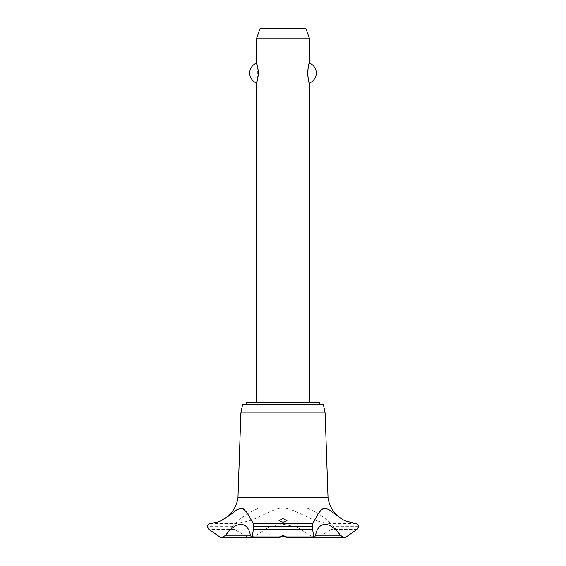 <?xml version="1.0" encoding="UTF-8"?>
<svg xmlns="http://www.w3.org/2000/svg" width="566" height="566" viewBox="0 0 566 566"><rect width="100%" height="100%" fill="white"/><g stroke="black" fill="none" stroke-linecap="round" stroke-linejoin="round"><path stroke-width="0.42" stroke-dasharray="2.83 2.12" d="M319.634 404.492L246.366 404.492L319.634 404.492M319.634 402.624L246.366 402.624M309.644 402.624L256.356 402.624L309.644 402.624M257.693 79.12L257.693 66.951M256.356 38.955L309.644 38.955M309.644 63.159L308.307 66.951M308.307 79.12L309.644 82.919M305.76 28.3L260.24 28.3M323.363 404.492L242.637 404.492M325.117 412.819L240.883 412.819M328.025 497.677L237.975 497.677M355.618 523.543L329.723 523.543L321.771 522.368L311.979 519.135L294.051 510.758L286.927 508.48L283 508.098L277.213 508.905L270.866 511.225L255.825 518.371L249.097 520.975L236.277 523.543L210.382 523.543M236.277 523.543C234.345 523.684 233.234 524.732 232.951 526.684L234.444 529.344L247.434 536.943L250.703 537.7M251.481 537.665L256.455 535.21L268.638 527.151L283 524.208L297.376 527.151L309.545 535.21L314.519 537.665M306.171 507.858L259.829 507.858L306.171 507.858A70.616 70.616 0 0 1 340.399 535.21L340.399 535.21A4.266 4.266 0 0 0 344.262 537.7M221.73 537.7L221.723 537.7A4.266 4.266 0 0 0 225.601 535.21L225.601 535.21A70.616 70.616 0 0 1 259.829 507.858M256.455 535.21L309.545 535.21M315.297 537.7L318.566 536.943L331.556 529.344L333.049 526.684C332.766 524.732 331.655 523.684 329.723 523.543M263.02 507.858L302.98 507.858L263.02 507.858L263.02 534.771L302.98 534.771L263.02 534.771L264.35 536.101L301.65 536.101L302.98 534.771L302.98 507.858M301.65 536.101L283.998 536.101M282.002 536.101L264.35 536.101M358.476 526.684L333.049 526.684M358.476 526.741L333.049 526.741M357.181 529.344L331.556 529.344M346.689 536.943L318.566 536.943M247.434 536.943L219.311 536.943M234.444 529.344L208.819 529.344M232.951 526.741L207.524 526.741M232.951 526.684L207.524 526.684M286.997 520.741L286.997 537.65M279.003 520.741L279.003 537.65"/><path stroke-width="0.85" d="M319.634 404.492L319.634 402.624L246.366 402.624L246.366 404.492M309.644 402.624L309.644 82.919C307.331 83.888 307.331 62.182 309.644 63.159L309.644 38.955L256.356 38.955L256.356 63.159C257.035 63.597 257.756 66.894 258.513 73.035C257.756 79.183 257.035 82.473 256.356 82.919L256.356 402.624M257.693 66.951L256.356 63.159A10.655 10.655 0 0 0 256.356 82.919L257.693 79.12M308.307 66.951L307.487 73.035L308.307 79.12M309.644 63.159A10.655 10.655 0 0 1 309.644 82.919M256.356 38.955L260.24 28.3L305.76 28.3L309.644 38.955M221.115 520.713A29.934 29.934 0 0 0 237.975 497.677L240.883 412.819L242.637 404.492L323.363 404.492L325.117 412.819L328.025 497.677A29.934 29.934 0 0 0 345.218 520.869L355.618 523.543C357.295 523.713 358.25 524.76 358.476 526.684L357.181 529.344L345.218 537.594L344.27 537.7L340.216 535.21L315.616 535.21L314.371 537.7L313.805 536.943L312.602 529.344L312.665 523.543L318.276 513.652L321.078 510.157L322.868 508.82L324.955 508.247L328.761 509.527L342.635 519.553L345.218 520.869M253.335 523.543L253.398 529.344L252.195 536.943L251.629 537.7L250.384 535.21L225.784 535.21L221.73 537.7L220.782 537.594L208.819 529.344L207.524 526.684C207.757 524.76 208.705 523.713 210.389 523.543L218.235 521.909L220.782 520.869L229.414 515.513L236.899 509.74L241.109 508.254L243.359 508.94L246.755 512.265L253.335 523.543L312.665 523.543M221.03 537.643A4.266 4.266 0 0 0 221.723 537.7L251.481 537.665M340.216 535.21C330.374 520.883 318.078 520.897 315.616 535.21M345.119 537.615A4.266 4.266 0 0 1 344.262 537.7L314.519 537.665M283 535.486L286.573 536.943L286.997 537.65L283 535.924L279.059 537.7L279.427 536.943L283 535.486M283 518.378L286.997 520.741L283 522.241L279.003 520.741L283 518.378M250.384 535.21C247.915 520.883 235.612 520.897 225.784 535.21M237.975 497.677L328.025 497.677M283.998 536.101L282.002 536.101M240.883 412.819L325.117 412.819M253.427 526.741L312.574 526.741M253.427 526.684L312.574 526.684M286.573 536.943L313.805 536.943M253.398 529.344L312.602 529.344M252.195 536.943L279.427 536.943M286.941 537.7L314.371 537.7M279.059 537.7L251.629 537.7"/></g></svg>
